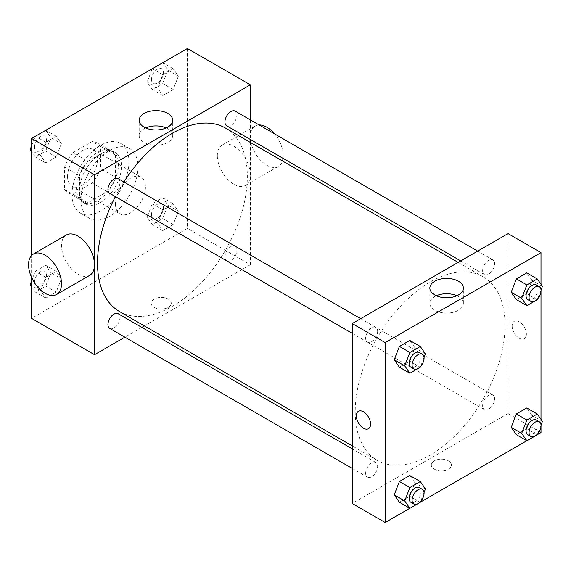 <?xml version="1.0" encoding="UTF-8"?>
<svg xmlns="http://www.w3.org/2000/svg" width="571" height="571" viewBox="0 0 571 571"><rect width="100%" height="100%" fill="white"/><g stroke="black" fill="none" stroke-linecap="round" stroke-linejoin="round"><path stroke-width="0.43" stroke-dasharray="2.85 2.14" d="M115.499 204.19A21.191 12.234 120 0 0 119.881 213.889A21.191 12.234 120 0 0 141.073 201.656A21.191 12.234 120 0 0 141.073 177.188A21.191 12.234 120 0 0 124.742 182.863A21.191 12.234 120 0 0 115.499 204.19M67.549 176.51A21.191 12.234 120 0 0 71.939 186.21A21.191 12.234 120 0 0 93.13 173.977A21.191 12.234 120 0 0 93.13 149.509A21.191 12.234 120 0 0 76.799 155.184A21.191 12.234 120 0 0 67.549 176.51M72.867 152.678L92.202 141.515A28.864 16.666 120 0 1 96.97 142.857A28.864 16.666 120 0 1 100.517 146.319L100.517 168.638A28.864 16.666 120 0 1 92.202 183.041L72.867 194.197A28.864 16.666 120 0 1 68.099 192.862A28.864 16.666 120 0 1 64.559 189.401L64.559 167.082A28.864 16.666 120 0 1 72.867 152.678L87.855 161.329L107.184 150.166L92.202 141.515M92.202 183.041L107.184 191.692L87.855 202.848L72.867 194.197M64.559 189.401L79.54 198.051L79.54 175.732L64.559 167.082M79.54 198.051A28.864 16.666 120 0 0 83.081 201.506A28.864 16.666 120 0 0 87.855 202.848M107.184 191.692A28.864 16.666 120 0 0 115.499 177.288L100.517 168.638M107.184 150.166A28.864 16.666 120 0 1 111.952 151.508A28.864 16.666 120 0 1 115.499 154.969L115.499 177.288M87.855 161.329A28.864 16.666 120 0 0 79.54 175.732M97.52 200.728A29.663 17.13 -60 0 1 82.688 202.198A29.663 17.13 -60 0 1 82.688 167.945A29.663 17.13 -60 0 1 112.351 150.823A29.663 17.13 -60 0 1 116.898 174.59A29.663 17.13 -60 0 1 97.52 200.728M100.517 202.462A29.663 17.13 120 0 0 119.896 176.318A29.663 17.13 120 0 0 115.349 152.55A29.663 17.13 120 0 0 92.488 160.494A29.663 17.13 120 0 0 79.54 190.35A29.663 17.13 120 0 0 85.686 203.926A29.663 17.13 120 0 0 100.517 202.462M115.499 154.969L100.517 146.319M72.046 194.675A40.255 23.24 120 0 0 80.383 213.104A40.255 23.24 120 0 0 120.645 189.857A40.255 23.24 120 0 0 120.645 143.378A40.255 23.24 120 0 0 89.618 154.163A40.255 23.24 120 0 0 72.046 194.675M81.039 199.864A40.255 23.24 120 0 0 89.376 218.293A40.255 23.24 120 0 0 129.631 195.054A40.255 23.24 120 0 0 129.631 148.567A40.255 23.24 120 0 0 98.612 159.352A40.255 23.24 120 0 0 81.039 199.864M178.373 211.206L173.184 224.581L162.806 230.577L157.617 223.19L162.806 209.814L173.184 203.826L178.373 211.206L173.184 224.581L162.806 230.577L157.617 223.19L162.806 209.814L173.184 203.826L178.373 211.206L167.888 205.153L162.699 218.529L152.314 224.524L147.125 217.137L152.314 203.761L162.699 197.766L167.888 205.153M178.373 76.129L173.184 89.504L162.806 95.493L157.617 88.112L162.806 74.737L173.184 68.741L178.373 76.129L173.184 89.504L162.806 95.493L157.617 88.112L162.806 74.737L173.184 68.741L178.373 76.129L167.888 70.069L162.699 83.445L152.314 89.44L147.125 82.06L152.286 68.77M187.409 48.485L187.409 228.414L31.598 318.368M31.598 277.492L31.598 255.451M61.39 278.748L56.201 292.124L45.823 298.119L40.634 290.732L45.823 277.356L56.201 271.361L61.39 278.748L56.201 292.124L45.823 298.119L40.634 290.732L45.823 277.356L56.201 271.361L61.39 278.748L50.905 272.695L45.716 286.071L35.331 292.059L31.598 286.742M61.39 143.664L56.201 157.039L45.823 163.035L40.634 155.655L45.823 142.272L56.201 136.283L61.39 143.664L56.201 157.039L45.823 163.035L40.634 155.655L45.823 142.272L56.201 136.283L61.39 143.664L50.905 137.611L45.716 150.987L35.331 156.982L31.598 151.658M250.341 142.407L250.341 264.744L187.409 228.414M250.341 264.744L144.399 325.905M141.829 327.39L124.878 337.175M154.077 307.341A10.064 5.81 0 0 0 165.048 308.604A10.064 5.81 0 0 0 171.257 303.237A10.064 5.81 0 0 0 161.193 297.427A10.064 5.81 0 0 0 151.129 303.237A10.064 5.81 0 0 0 154.077 307.341A10.064 5.81 0 0 0 165.048 308.597A10.064 5.81 0 0 0 171.257 303.23A10.064 5.81 0 0 0 161.193 297.42A10.064 5.81 0 0 0 151.129 303.23A10.064 5.81 0 0 0 154.077 307.341M119.46 311.509A105.942 61.168 120 0 0 225.402 250.341A105.942 61.168 120 0 0 225.402 128.011M123.864 181.935A105.942 61.168 120 0 0 115.392 196.617M250.341 119.874L250.341 139.445M226.687 125.791A8.472 4.896 120 0 0 235.159 120.895A8.472 4.896 120 0 0 235.159 111.109M224.931 256.993A8.472 4.896 120 0 0 226.687 260.868A8.472 4.896 120 0 0 235.159 255.979A8.472 4.896 120 0 0 235.159 246.194A8.472 4.896 120 0 0 228.628 248.464A8.472 4.896 120 0 0 224.931 256.993M109.703 328.411A8.472 4.896 120 0 0 118.176 323.514A8.472 4.896 120 0 0 118.176 313.729M118.176 178.652A8.472 4.896 -60 0 1 119.931 182.527A8.472 4.896 -60 0 1 116.234 191.057A8.472 4.896 -60 0 1 109.703 193.326M217.33 155.719A23.304 13.454 -120 0 0 227.501 179.18A23.304 13.454 -120 0 0 245.466 185.418A23.304 13.454 -120 0 0 245.466 158.51A23.304 13.454 -120 0 0 222.155 145.048A23.304 13.454 -120 0 0 217.33 155.719M89.647 275.379A23.304 13.454 60 0 1 66.336 261.925A23.304 13.454 60 0 1 66.336 235.009M259.106 124.935A23.304 13.454 -120 0 0 255.116 126.02A23.304 13.454 -120 0 0 250.291 136.69A23.304 13.454 -120 0 0 260.462 160.144A23.304 13.454 -120 0 0 278.427 166.389A23.304 13.454 -120 0 0 282.495 160.979M283.08 158.353A23.304 13.454 -120 0 0 274.437 133.785M166.211 127.94A16.766 9.678 180 0 1 172.713 135.591A16.766 9.678 180 0 1 162.364 144.534A16.766 9.678 180 0 1 144.099 142.436A16.766 9.678 180 0 1 139.188 135.591A16.766 9.678 180 0 1 145.691 127.94M355.219 411.791A105.942 61.168 120 0 0 377.16 460.29A105.942 61.168 120 0 0 483.102 399.122A105.942 61.168 120 0 0 483.102 276.792A105.942 61.168 120 0 0 401.463 305.178A105.942 61.168 120 0 0 355.219 411.791M377.631 331.308A8.472 4.896 -60 0 1 373.934 339.838A8.472 4.896 -60 0 1 367.403 342.108A8.472 4.896 -60 0 1 367.403 332.322A8.472 4.896 -60 0 1 375.875 327.433A8.472 4.896 -60 0 1 377.631 331.308M482.631 405.774A8.472 4.896 120 0 0 484.386 409.65A8.472 4.896 120 0 0 492.859 404.76A8.472 4.896 120 0 0 492.859 394.975A8.472 4.896 120 0 0 486.328 397.245A8.472 4.896 120 0 0 482.631 405.774M365.647 473.309A8.472 4.896 120 0 0 367.403 477.192A8.472 4.896 120 0 0 375.875 472.296A8.472 4.896 120 0 0 375.875 462.51A8.472 4.896 120 0 0 369.344 464.78A8.472 4.896 120 0 0 365.647 473.309M482.631 270.69A8.472 4.896 120 0 0 484.386 274.572A8.472 4.896 120 0 0 492.859 269.676A8.472 4.896 120 0 0 492.859 259.891A8.472 4.896 120 0 0 486.328 262.16A8.472 4.896 120 0 0 482.631 270.69M508.04 233.596L508.04 413.525L352.221 503.486M541.001 432.554L508.04 413.525M537.297 434.688L526.819 440.741M420.313 502.23L409.835 508.276M434.245 469.098A10.064 5.81 0 0 0 445.216 470.361A10.064 5.81 0 0 0 451.433 464.987A10.064 5.81 0 0 0 441.362 459.177A10.064 5.81 0 0 0 431.298 464.987A10.064 5.81 0 0 0 434.245 469.098A10.064 5.81 0 0 0 445.216 470.354A10.064 5.81 0 0 0 451.433 464.987A10.064 5.81 0 0 0 441.362 459.177A10.064 5.81 0 0 0 431.298 464.987A10.064 5.81 0 0 0 434.245 469.098M531.965 280.268L526.769 272.881L531.965 280.268L526.769 293.644L516.391 299.639L526.769 293.644L531.965 280.268L542.45 286.321M414.981 482.888L409.785 475.507L414.981 482.888L409.785 496.263L399.407 502.259L409.785 496.263L414.981 482.888L425.466 488.94M541.001 284.258L541.001 291.595M541.001 419.342L541.001 426.68M531.965 415.345L526.769 407.965L531.965 415.345L526.769 428.728L516.391 434.717L526.769 428.728L531.965 415.345L542.45 421.405M414.981 347.81L409.785 340.423L414.981 347.81L409.785 361.186L399.407 367.174L409.785 361.186L414.981 347.81L425.466 353.863M512.158 325.941A10.064 5.81 -120 0 0 516.548 336.069A10.064 5.81 -120 0 0 524.306 338.76A10.064 5.81 -120 0 0 524.306 327.14A10.064 5.81 -120 0 0 514.243 321.33A10.064 5.81 -120 0 0 512.158 325.941A10.064 5.81 -120 0 0 516.548 336.069A10.064 5.81 -120 0 0 524.306 338.767A10.064 5.81 -120 0 0 524.306 327.14A10.064 5.81 -120 0 0 514.235 321.33A10.064 5.81 -120 0 0 512.151 325.941M358.424 411.291L358.424 411.291A10.064 5.81 60 0 1 366.182 413.989A10.064 5.81 60 0 1 370.572 424.117A10.064 5.81 60 0 1 368.488 428.721L368.488 428.721M456.871 295.749A16.766 9.678 180 0 1 463.374 303.401A16.766 9.678 180 0 1 453.024 312.344A16.766 9.678 180 0 1 434.759 310.246A16.766 9.678 180 0 1 429.849 303.401A16.766 9.678 180 0 1 436.351 295.749M424.053 357.51L420.599 366.418M410.849 367.196A8.472 4.896 120 0 0 419.321 362.3A8.472 4.896 120 0 0 419.321 352.514M420.277 367.239L409.785 361.186M541.037 289.968L537.575 298.876M527.832 299.654A8.472 4.896 120 0 0 536.305 294.764A8.472 4.896 120 0 0 536.305 284.972M537.261 299.696L526.769 293.644M424.053 492.595L420.599 501.502M410.849 502.273A8.472 4.896 120 0 0 419.321 497.384A8.472 4.896 120 0 0 419.321 487.598M420.277 502.323L409.785 496.263M541.037 425.052L537.575 433.96M527.832 434.738A8.472 4.896 120 0 0 536.305 429.842A8.472 4.896 120 0 0 536.305 420.056M537.261 434.781L526.769 428.728M31.598 145.855L35.302 136.312M45.716 130.224L50.905 137.611M34.531 147.061A8.472 4.896 120 0 0 36.287 150.944A8.472 4.896 120 0 0 44.759 146.048A8.472 4.896 120 0 0 44.759 136.262A8.472 4.896 120 0 0 38.228 138.532A8.472 4.896 120 0 0 34.531 147.061M56.201 157.039L45.716 150.987M45.823 163.035L35.331 156.982M40.634 155.655L31.598 150.437M45.823 142.272L35.395 136.255M56.201 136.283L45.773 130.259M34.51 147.047A8.472 4.896 120 0 0 36.266 150.93A8.472 4.896 120 0 0 44.738 146.033A8.472 4.896 120 0 0 44.738 136.248A8.472 4.896 120 0 0 38.207 138.517A8.472 4.896 120 0 0 34.51 147.047M162.699 62.689L167.888 70.069M151.515 79.526A8.472 4.896 120 0 0 153.271 83.402A8.472 4.896 120 0 0 161.743 78.513A8.472 4.896 120 0 0 161.743 68.727A8.472 4.896 120 0 0 155.212 70.997A8.472 4.896 120 0 0 151.515 79.526M173.184 89.504L162.699 83.445M162.806 95.493L152.314 89.44M157.617 88.112L147.125 82.06M162.806 74.737L152.378 68.713M173.184 68.741L162.756 62.724M151.493 79.512A8.472 4.896 120 0 0 153.249 83.387A8.472 4.896 120 0 0 161.721 78.498A8.472 4.896 120 0 0 161.721 68.713A8.472 4.896 120 0 0 155.191 70.982A8.472 4.896 120 0 0 151.493 79.512M31.598 280.939L35.331 271.304L45.716 265.308L50.905 272.695M34.531 282.145A8.472 4.896 120 0 0 36.287 286.028A8.472 4.896 120 0 0 44.759 281.132A8.472 4.896 120 0 0 44.759 271.346A8.472 4.896 120 0 0 38.228 273.616A8.472 4.896 120 0 0 34.531 282.145M56.201 292.124L45.716 286.071M45.823 298.119L35.331 292.059M40.634 290.732L31.598 285.514M45.823 277.356L35.331 271.304M56.201 271.361L45.716 265.308M34.51 282.131A8.472 4.896 120 0 0 36.266 286.014A8.472 4.896 120 0 0 44.738 281.118A8.472 4.896 120 0 0 44.738 271.332A8.472 4.896 120 0 0 38.207 273.602A8.472 4.896 120 0 0 34.51 282.131M151.515 214.603A8.472 4.896 120 0 0 153.271 218.486A8.472 4.896 120 0 0 161.743 213.59A8.472 4.896 120 0 0 161.743 203.804A8.472 4.896 120 0 0 155.212 206.074A8.472 4.896 120 0 0 151.515 214.603M173.184 224.581L162.699 218.529M162.806 230.577L152.314 224.524M157.617 223.19L147.125 217.137M162.806 209.814L152.314 203.761M173.184 203.826L162.699 197.766M151.493 214.589A8.472 4.896 120 0 0 153.249 218.472A8.472 4.896 120 0 0 161.721 213.575A8.472 4.896 120 0 0 161.721 203.79A8.472 4.896 120 0 0 155.191 206.06A8.472 4.896 120 0 0 151.493 214.589M71.939 186.21L119.881 213.889M93.13 149.509L141.073 177.188M115.349 152.55L112.351 150.823M85.686 203.926L82.688 202.198M111.952 151.508L96.97 142.857M83.081 201.506L68.099 192.862M129.631 148.567L120.645 143.378M89.376 218.293L80.383 213.104M245.466 185.418L278.427 166.389M222.155 145.048L255.116 126.02M172.713 135.591L172.713 120.281M139.188 135.591L139.188 120.281M483.102 276.792L458.163 262.396M377.16 460.29L352.221 445.894M352.221 333.343L367.403 342.108M360.694 318.668L375.875 327.433M492.859 394.975L235.159 246.194M484.386 409.65L226.687 260.868M375.875 462.51L352.221 448.856M367.403 477.192L352.221 468.427M492.859 259.891L477.677 251.126M484.386 274.572L460.726 260.911M463.374 303.401L463.374 288.091M429.849 303.401L429.849 288.091"/><path stroke-width="0.86" d="M124.878 337.175L94.522 354.705L31.598 318.368L31.598 277.492M31.598 255.451L31.598 138.446L187.409 48.485L250.341 84.815L250.341 119.874M144.399 325.905L141.829 327.39M115.392 196.617A105.942 61.168 120 0 0 97.52 263.01A105.942 61.168 120 0 0 119.46 311.509L352.221 445.894M458.163 262.396L225.402 128.011A105.942 61.168 120 0 0 123.864 181.935M250.341 139.445L250.341 142.407M94.522 354.705L94.522 174.776L250.341 84.815M477.677 251.126L235.159 111.109A8.472 4.896 120 0 0 228.628 113.379A8.472 4.896 120 0 0 224.931 121.909A8.472 4.896 120 0 0 226.687 125.791L460.726 260.911M352.221 448.856L118.176 313.729A8.472 4.896 120 0 0 111.645 315.999A8.472 4.896 120 0 0 107.948 324.528A8.472 4.896 120 0 0 109.703 328.411L352.221 468.427M352.221 333.343L109.703 193.326A8.472 4.896 -60 0 1 109.703 183.541A8.472 4.896 -60 0 1 118.176 178.652L360.694 318.668M94.522 174.776L31.598 138.446M144.099 127.126A16.766 9.678 180 0 1 139.188 120.281A16.766 9.678 180 0 1 155.947 110.603A16.766 9.678 180 0 1 172.713 120.281A16.766 9.678 180 0 1 162.364 129.224A16.766 9.678 180 0 1 144.099 127.126M33.375 254.045L66.336 235.009A23.304 13.454 60 0 1 84.301 241.255A23.304 13.454 60 0 1 94.472 264.716A23.304 13.454 60 0 1 89.647 275.379L56.686 294.415A23.304 13.454 60 0 1 33.375 280.953A23.304 13.454 60 0 1 33.375 254.045A23.304 13.454 60 0 1 51.34 260.283A23.304 13.454 60 0 1 61.511 283.744A23.304 13.454 60 0 1 56.686 294.415M282.495 160.979A23.304 13.454 -120 0 0 283.08 158.353M274.437 133.785A23.304 13.454 -120 0 0 259.106 124.935M145.691 127.94A16.766 9.678 180 0 1 166.211 127.94M409.835 508.276L385.182 522.515L352.221 503.486L352.221 323.557L508.04 233.596L541.001 252.632L541.001 284.258M541.001 426.68L541.001 432.554L537.297 434.688M526.819 440.741L420.313 502.23M516.391 299.639L511.202 292.252L516.391 278.876L526.769 272.881L516.391 278.876L511.202 292.252L516.391 299.639L526.883 305.692L521.687 298.305L526.883 284.929L537.261 278.941L542.45 286.321L541.037 289.968M399.407 502.259L394.218 494.871L399.407 481.496L409.785 475.507L399.407 481.496L394.218 494.871L399.407 502.259L409.899 508.311L404.703 500.931L409.899 487.555L420.277 481.56L425.466 488.94L424.053 492.595M541.001 291.595L541.001 419.342M385.182 522.515L385.182 342.586L541.001 252.632M516.391 434.717L511.202 427.336L516.391 413.961L526.769 407.965L516.391 413.961L511.202 427.336L516.391 434.717L526.883 440.776L521.687 433.389L526.883 420.013L537.261 414.018L542.45 421.405L541.037 425.052M399.407 367.174L394.218 359.794L399.407 346.419L409.785 340.423L399.407 346.419L394.218 359.794L399.407 367.174L409.899 373.234L404.703 365.847L409.899 352.471L420.277 346.476L425.466 353.863L424.053 357.51M385.182 342.586L352.221 323.557M434.759 294.936A16.766 9.678 180 0 1 429.849 288.091A16.766 9.678 180 0 1 446.608 278.412A16.766 9.678 180 0 1 463.374 288.091A16.766 9.678 180 0 1 453.024 297.034A16.766 9.678 180 0 1 434.759 294.936M370.572 424.117A10.064 5.81 60 0 1 368.488 428.721A10.064 5.81 60 0 1 358.424 422.911A10.064 5.81 60 0 1 358.424 411.291A10.064 5.81 60 0 1 366.182 413.989A10.064 5.81 60 0 1 370.572 424.117M368.488 428.721A10.064 5.81 60 0 1 358.424 422.911A10.064 5.81 60 0 1 358.424 411.291M436.351 295.749A16.766 9.678 180 0 1 456.871 295.749M420.599 366.418L420.277 367.239L409.899 373.234M422.319 354.248L419.321 352.514A8.472 4.896 120 0 0 412.79 354.784A8.472 4.896 120 0 0 409.093 363.313A8.472 4.896 120 0 0 410.849 367.196L413.847 368.923A8.472 4.896 120 0 0 422.319 364.034A8.472 4.896 120 0 0 422.319 354.248A8.472 4.896 120 0 0 415.788 356.518A8.472 4.896 120 0 0 412.091 365.047A8.472 4.896 120 0 0 413.847 368.923M404.703 365.847L394.218 359.794M409.899 352.471L399.407 346.419M420.277 346.476L409.785 340.423M537.575 298.876L537.261 299.696L526.883 305.692M539.302 286.706L536.305 284.972A8.472 4.896 120 0 0 529.774 287.249A8.472 4.896 120 0 0 526.077 295.778A8.472 4.896 120 0 0 527.832 299.654L530.83 301.388A8.472 4.896 120 0 0 539.302 296.492A8.472 4.896 120 0 0 539.302 286.706A8.472 4.896 120 0 0 532.772 288.976A8.472 4.896 120 0 0 529.074 297.505A8.472 4.896 120 0 0 530.83 301.388M521.687 298.305L511.202 292.252M526.883 284.929L516.391 278.876M537.261 278.941L526.769 272.881M420.599 501.502L420.277 502.323L409.899 508.311M422.319 489.326L419.321 487.598A8.472 4.896 120 0 0 412.79 489.868A8.472 4.896 120 0 0 409.093 498.397A8.472 4.896 120 0 0 410.849 502.273L413.847 504.007A8.472 4.896 120 0 0 422.319 499.111A8.472 4.896 120 0 0 422.319 489.326A8.472 4.896 120 0 0 415.788 491.595A8.472 4.896 120 0 0 412.091 500.125A8.472 4.896 120 0 0 413.847 504.007M404.703 500.931L394.218 494.871M409.899 487.555L399.407 481.496M420.277 481.56L409.785 475.507M537.575 433.96L537.261 434.781L526.883 440.776M539.302 421.783L536.305 420.056A8.472 4.896 120 0 0 529.774 422.326A8.472 4.896 120 0 0 526.077 430.855A8.472 4.896 120 0 0 527.832 434.738L530.83 436.465A8.472 4.896 120 0 0 539.302 431.576A8.472 4.896 120 0 0 539.302 421.783A8.472 4.896 120 0 0 532.772 424.06A8.472 4.896 120 0 0 529.074 432.59A8.472 4.896 120 0 0 530.83 436.465M521.687 433.389L511.202 427.336M526.883 420.013L516.391 413.961M537.261 414.018L526.769 407.965M31.598 151.658L30.142 149.595L31.598 145.855M35.302 136.312L45.773 130.259M31.598 150.437L30.142 149.595M152.286 68.77L162.756 62.724M31.598 286.742L30.142 284.679L31.598 280.939M31.598 285.514L30.142 284.679"/></g></svg>
